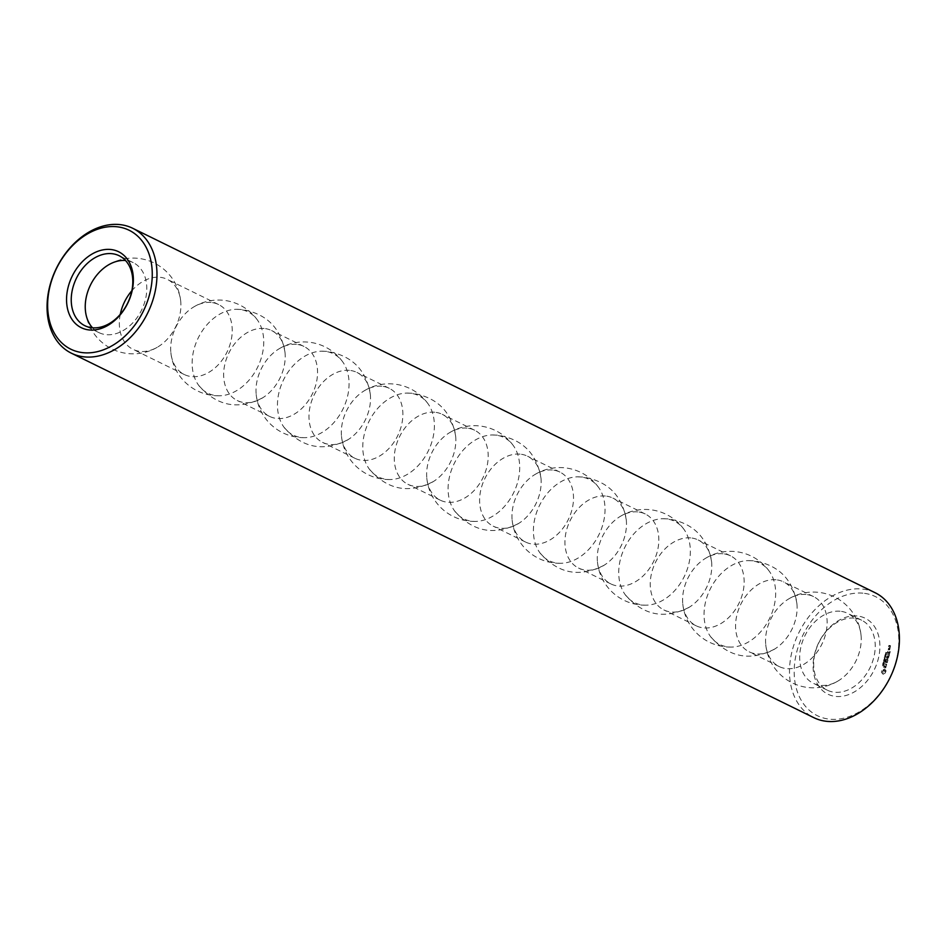 <?xml version="1.0" encoding="UTF-8"?>
<svg xmlns="http://www.w3.org/2000/svg" width="946" height="946" viewBox="0 0 946 946"><rect width="100%" height="100%" fill="white"/><g stroke="black" fill="none" stroke-linecap="round" stroke-linejoin="round"><path stroke-width="0.71" stroke-dasharray="4.73 3.55" d="M856.993 615.952A42.31 30.899 -63.9 0 0 813.785 673.812A42.31 30.899 -63.9 0 0 868.747 678.814A42.31 30.899 -63.9 0 0 856.993 615.952M854.12 618.128A38.963 28.463 -63.9 0 0 816.812 647.513A38.963 28.463 -63.9 0 0 827.289 690.166A38.963 28.463 -63.9 0 0 870.013 667.734A38.963 28.463 -63.9 0 0 861.629 620.209A38.963 28.463 -63.9 0 0 854.12 618.128M862.918 593.177A66.244 48.388 -63.9 0 0 795.267 683.781A66.244 48.388 -63.9 0 0 881.341 691.609A66.244 48.388 -63.9 0 0 862.918 593.177M890.493 646.839L889.323 645.929L888.862 646.697L889.275 645.598L890.659 645.728L890.493 646.839L889.358 646.768L889.477 645.811L888.531 646.532L888.933 645.432L890.316 645.562L890.151 646.674M890.115 648.27L888.85 648.152L890.127 647.135L890.115 648.27L888.507 647.986L889.784 646.969L889.784 648.105M888.85 648.613L889.879 648.708L889.713 649.831L888.519 649.878L888.507 648.448L889.618 648.708L889.205 649.807L888.188 649.713L888.507 648.448M890.257 651.735L889.678 653.485L887.549 653.13L888.14 651.368L887.845 652.988L889.074 651.782L888.862 653.083L889.63 653.154L890.174 651.546L889.335 653.319L887.289 653.13L887.797 651.203L887.502 652.823L888.732 651.617L888.531 652.917L889.287 652.988L889.914 651.558M889.571 654.348L887.372 654.313L889.24 654.183M886.355 652.539L885.976 653.532L886.946 652.787L885.894 652.362L885.633 653.367L886.556 652.787L886.012 652.373M886.13 654.1L885.681 654.656L886.579 654.254L885.586 653.544L885.338 654.49L886.236 654.088L885.586 653.544L886.39 654.431L885.787 653.934M889.358 655.188L888.767 656.938L886.65 656.583L887.715 656.512L888.176 655.235L887.963 656.536L888.732 656.607L889.275 655.01L888.436 656.772L886.402 656.595L887.833 655.07L887.62 656.37L888.389 656.441L889.015 655.022M888.59 657.908L886.981 658.806L888.247 657.742M886.981 658.806L887.916 660.225L885.882 660.036L887.537 659.859L886.603 658.771L888.058 657.884L886.39 657.576L888.684 657.777M886.236 655.058L885.409 654.975L885.61 655.826L886.236 655.058L885.066 654.809L884.888 655.507L886.236 655.058M885.929 656.217L885.113 656.146L885.314 656.985L885.929 656.217L884.77 655.98L884.593 656.678L885.929 656.217M885.243 657.245L884.971 657.789L884.9 657.08M884.888 658.345L884.557 657.801L884.274 658.901L885.326 658.995L884.226 657.636L883.931 658.735L884.983 658.83L884.545 658.18M885.089 659.256L883.99 660.001L885.042 660.095L884.605 659.031L883.647 659.835L885.089 659.256M887.431 662.602L885.137 662.389L885.728 660.627L885.432 662.247L886.662 661.041L886.449 662.342L887.218 662.413L887.762 660.805L886.922 662.578L884.877 662.389L885.22 660.615L885.089 662.082L886.319 660.876L886.118 662.176L886.875 662.235L887.419 660.639L887.088 662.425M886.473 665.251L886.686 664.447L884.699 664.104L886.769 664.127L887.147 663.17L886.568 665.428L886.343 664.281L884.356 663.926L886.426 663.95L886.804 663.004L886.142 665.085M884.368 660.403L883.706 661.313L884.143 660.497L884.676 661.254L884.9 660.426L884.486 661.195L883.871 660.142L883.375 661.148L884.368 660.403M884.108 661.597L883.836 662.141L883.765 661.431M884.404 662.519L883.363 662.413L884.072 663.359L883.091 663.43L884.143 663.524L883.505 662.602L884.404 662.519L883.02 662.247L883.741 663.181L882.76 663.264L883.801 663.359L883.174 662.437L884.072 662.342M883.907 663.785L882.807 664.53L883.86 664.636L883.422 663.56L882.464 664.364L883.907 663.785M885.74 667.829L885.078 667.77L885.042 665.889L884.072 667.533L884.155 666.161L885.302 665.594L885.681 667.486L886.307 665.83L885.74 667.829L884.735 667.604L884.699 665.724L883.895 667.438L883.623 666.753L884.959 665.416L885.35 667.32L885.964 665.653L885.397 667.663M883.186 664.932L882.535 665.854L882.961 665.026L883.493 665.783L883.718 664.967L883.304 665.724L882.689 664.683L882.192 665.688L883.186 664.932M885.598 672.724L883.221 674.238L881.731 672.37L882.216 670.501L884.593 668.988L886.083 670.856L885.598 672.724L882.878 674.072L881.388 672.204L881.873 670.336L884.616 668.893L885.752 670.69L885.255 672.559M840.107 611.246A38.963 28.463 -63.9 0 0 802.811 640.643A38.963 28.463 -63.9 0 0 813.288 683.296A38.963 28.463 -63.9 0 0 838.865 680.481A38.963 28.463 -63.9 0 0 861.049 635.286A38.963 28.463 -63.9 0 0 847.628 613.327A38.963 28.463 -63.9 0 0 840.107 611.246M875.121 592.728A69.578 50.824 -63.9 0 0 861.7 589.003A69.578 50.824 -63.9 0 0 795.089 641.483A69.578 50.824 -63.9 0 0 813.797 717.647M888.058 659.93L886.639 658.629M887.715 659.764L885.456 659.705L887.194 659.693L886.26 658.605L887.715 657.718L886.047 657.399L888.259 657.435M806.004 594.502A38.963 28.463 -63.9 0 0 787.935 599.397A38.963 28.463 -63.9 0 0 765.752 644.593A38.963 28.463 -63.9 0 0 779.185 666.552A38.963 28.463 -63.9 0 0 821.908 644.12A38.963 28.463 -63.9 0 0 813.525 596.595A38.963 28.463 -63.9 0 0 806.004 594.502M889.938 646.485L890.103 645.87M889.169 649.476L888.554 648.779L888.389 649.405L889.512 649.642L889.323 648.85M884.593 671.542L883.907 670.146L882.488 671.873L883.659 672.677L884.936 671.707L884.64 671.033M775.992 579.78A38.963 28.463 -63.9 0 0 738.696 609.165A38.963 28.463 -63.9 0 0 749.173 651.818A38.963 28.463 -63.9 0 0 774.762 649.003A38.963 28.463 -63.9 0 0 796.934 603.82A38.963 28.463 -63.9 0 0 783.513 581.861A38.963 28.463 -63.9 0 0 775.992 579.78M890.446 646.035L889.737 645.834M889.666 649.015L888.554 648.779M888.732 649.571L889.512 649.642M886.733 652.953L885.787 653.248M884.983 671.199L884.534 670.596M884.877 670.761L883.907 670.146M884.616 670.454L883.481 670.217M883.824 670.383L883.079 670.466M883.422 670.631L882.76 670.856M751.089 560.718A45.337 33.11 -63.9 0 0 747.683 560.623A45.337 33.11 -63.9 0 0 710.127 589.24A45.337 33.11 -63.9 0 0 710.446 636.457A45.337 33.11 -63.9 0 0 732.027 647.052A45.337 33.11 -63.9 0 0 769.583 618.436A45.337 33.11 -63.9 0 0 769.264 571.207A45.337 33.11 -63.9 0 0 751.089 560.718M723.028 553.777A38.963 28.463 -63.9 0 0 704.959 558.672A38.963 28.463 -63.9 0 0 682.776 603.855A38.963 28.463 -63.9 0 0 696.209 625.814A38.963 28.463 -63.9 0 0 738.932 603.382A38.963 28.463 -63.9 0 0 730.548 555.858A38.963 28.463 -63.9 0 0 723.028 553.777M690.675 537.896A38.963 28.463 -63.9 0 0 653.379 567.281A38.963 28.463 -63.9 0 0 663.856 609.933A38.963 28.463 -63.9 0 0 689.445 607.119A38.963 28.463 -63.9 0 0 711.617 561.948A38.963 28.463 -63.9 0 0 698.195 539.977A38.963 28.463 -63.9 0 0 690.675 537.896M92.507 327.801A38.963 28.463 -63.9 0 0 98.845 332.578A38.963 28.463 -63.9 0 0 141.569 310.134A38.963 28.463 -63.9 0 0 133.197 262.621A38.963 28.463 -63.9 0 0 125.676 260.528A38.963 28.463 -63.9 0 0 125.534 260.517M665.771 518.834A45.337 33.11 -63.9 0 0 662.366 518.739A45.337 33.11 -63.9 0 0 624.809 547.356A45.337 33.11 -63.9 0 0 625.129 594.573A45.337 33.11 -63.9 0 0 646.709 605.168A45.337 33.11 -63.9 0 0 684.265 576.552A45.337 33.11 -63.9 0 0 683.946 529.322A45.337 33.11 -63.9 0 0 665.771 518.834M120.272 314.332A38.963 28.463 -63.9 0 0 132.948 349.31A38.963 28.463 -63.9 0 0 158.538 346.508A38.963 28.463 -63.9 0 0 180.721 301.313A38.963 28.463 -63.9 0 0 167.288 279.354A38.963 28.463 -63.9 0 0 159.779 277.273A38.963 28.463 -63.9 0 0 131.861 290.729M637.71 511.892A38.963 28.463 -63.9 0 0 619.642 516.788A38.963 28.463 -63.9 0 0 597.458 561.971A38.963 28.463 -63.9 0 0 610.891 583.93A38.963 28.463 -63.9 0 0 653.603 561.498A38.963 28.463 -63.9 0 0 645.231 513.974A38.963 28.463 -63.9 0 0 637.71 511.892M211.124 302.472A38.963 28.463 -63.9 0 0 193.055 307.367A38.963 28.463 -63.9 0 0 170.871 352.562A38.963 28.463 -63.9 0 0 184.293 374.521A38.963 28.463 -63.9 0 0 227.016 352.078A38.963 28.463 -63.9 0 0 218.632 304.565A38.963 28.463 -63.9 0 0 211.124 302.472M605.357 496.011A38.963 28.463 -63.9 0 0 568.061 525.397A38.963 28.463 -63.9 0 0 578.538 568.049A38.963 28.463 -63.9 0 0 604.127 565.235A38.963 28.463 -63.9 0 0 626.299 520.064A38.963 28.463 -63.9 0 0 612.878 498.093A38.963 28.463 -63.9 0 0 605.357 496.011M239.172 309.413A45.337 33.11 -63.9 0 0 235.767 309.318A45.337 33.11 -63.9 0 0 198.222 337.947A45.337 33.11 -63.9 0 0 198.542 385.164A45.337 33.11 -63.9 0 0 220.111 395.759A45.337 33.11 -63.9 0 0 257.667 367.131A45.337 33.11 -63.9 0 0 257.347 319.914A45.337 33.11 -63.9 0 0 239.172 309.413M580.454 476.95A45.337 33.11 -63.9 0 0 577.036 476.855A45.337 33.11 -63.9 0 0 539.492 505.483A45.337 33.11 -63.9 0 0 539.811 552.689A45.337 33.11 -63.9 0 0 561.392 563.284A45.337 33.11 -63.9 0 0 598.948 534.667A45.337 33.11 -63.9 0 0 598.617 487.45A45.337 33.11 -63.9 0 0 580.454 476.95M264.088 328.475A38.963 28.463 -63.9 0 0 226.78 357.872A38.963 28.463 -63.9 0 0 237.257 400.525A38.963 28.463 -63.9 0 0 262.846 397.71A38.963 28.463 -63.9 0 0 285.03 352.527A38.963 28.463 -63.9 0 0 271.597 330.556A38.963 28.463 -63.9 0 0 264.088 328.475M552.393 470.008A38.963 28.463 -63.9 0 0 534.324 474.904A38.963 28.463 -63.9 0 0 512.141 520.087A38.963 28.463 -63.9 0 0 525.562 542.046A38.963 28.463 -63.9 0 0 568.286 519.614A38.963 28.463 -63.9 0 0 559.914 472.089A38.963 28.463 -63.9 0 0 552.393 470.008M296.441 344.356A38.963 28.463 -63.9 0 0 278.372 349.251A38.963 28.463 -63.9 0 0 256.189 394.447A38.963 28.463 -63.9 0 0 269.61 416.406A38.963 28.463 -63.9 0 0 312.334 393.962A38.963 28.463 -63.9 0 0 303.95 346.437A38.963 28.463 -63.9 0 0 296.441 344.356M520.04 454.127A38.963 28.463 -63.9 0 0 482.732 483.512A38.963 28.463 -63.9 0 0 493.209 526.165A38.963 28.463 -63.9 0 0 518.798 523.363A38.963 28.463 -63.9 0 0 540.982 478.179A38.963 28.463 -63.9 0 0 527.561 456.209A38.963 28.463 -63.9 0 0 520.04 454.127M324.49 351.297A45.337 33.11 -63.9 0 0 321.084 351.203A45.337 33.11 -63.9 0 0 283.54 379.831A45.337 33.11 -63.9 0 0 283.859 427.048A45.337 33.11 -63.9 0 0 305.44 437.643A45.337 33.11 -63.9 0 0 342.984 409.015A45.337 33.11 -63.9 0 0 342.665 361.798A45.337 33.11 -63.9 0 0 324.49 351.297M495.136 435.065A45.337 33.11 -63.9 0 0 491.719 434.971A45.337 33.11 -63.9 0 0 454.175 463.599A45.337 33.11 -63.9 0 0 454.494 510.805A45.337 33.11 -63.9 0 0 476.075 521.4A45.337 33.11 -63.9 0 0 513.631 492.783A45.337 33.11 -63.9 0 0 513.3 445.566A45.337 33.11 -63.9 0 0 495.136 435.065M349.405 370.359A38.963 28.463 -63.9 0 0 312.097 399.756A38.963 28.463 -63.9 0 0 322.574 442.397A38.963 28.463 -63.9 0 0 348.163 439.594A38.963 28.463 -63.9 0 0 370.347 394.411A38.963 28.463 -63.9 0 0 356.914 372.44A38.963 28.463 -63.9 0 0 349.405 370.359M467.076 428.124A38.963 28.463 -63.9 0 0 449.007 433.02A38.963 28.463 -63.9 0 0 426.823 478.215A38.963 28.463 -63.9 0 0 440.245 500.174A38.963 28.463 -63.9 0 0 482.968 477.73A38.963 28.463 -63.9 0 0 474.596 430.205A38.963 28.463 -63.9 0 0 467.076 428.124M381.758 386.24A38.963 28.463 -63.9 0 0 363.69 391.136A38.963 28.463 -63.9 0 0 341.506 436.331A38.963 28.463 -63.9 0 0 354.927 458.29A38.963 28.463 -63.9 0 0 397.651 435.846A38.963 28.463 -63.9 0 0 389.267 388.321A38.963 28.463 -63.9 0 0 381.758 386.24M434.722 412.243A38.963 28.463 -63.9 0 0 397.415 441.64A38.963 28.463 -63.9 0 0 407.892 484.281A38.963 28.463 -63.9 0 0 433.481 481.479A38.963 28.463 -63.9 0 0 455.665 436.295A38.963 28.463 -63.9 0 0 442.243 414.324A38.963 28.463 -63.9 0 0 434.722 412.243M409.819 393.181A45.337 33.11 -63.9 0 0 406.402 393.087A45.337 33.11 -63.9 0 0 368.857 421.715A45.337 33.11 -63.9 0 0 369.177 468.92A45.337 33.11 -63.9 0 0 390.757 479.527A45.337 33.11 -63.9 0 0 428.313 450.899A45.337 33.11 -63.9 0 0 427.982 403.682A45.337 33.11 -63.9 0 0 409.819 393.181M885.03 659.492L884.344 659.125M884.226 661.006L883.54 660.663M883.978 663.915L883.292 663.584M883.99 664.068L883.292 663.761M883.848 664.033L883.162 663.654M886.177 655.259L885.468 654.916M885.87 656.429L885.16 656.086M861.629 620.209L847.628 613.327M827.289 690.166L813.288 683.296M765.752 644.593A47.879 47.879 0 0 0 838.865 680.481M861.049 635.286A47.879 47.879 0 0 0 787.935 599.397M813.525 596.595L783.513 581.861M779.185 666.552L749.173 651.818M774.762 649.003C750.119 661.68 728.68 657.494 710.446 636.457M796.934 603.82C792.831 579.212 778.392 564.857 753.631 560.789L747.683 560.623M682.776 603.855A47.879 47.879 0 0 0 732.027 647.052M769.264 571.207A47.879 47.879 0 0 0 704.959 558.672M730.548 555.858L698.195 539.977M696.209 625.814L663.856 609.933M133.197 262.621L119.184 255.739M98.845 332.578L84.844 325.696M689.445 607.119C664.802 619.796 643.363 615.621 625.129 594.573M711.617 561.948C707.513 537.328 693.075 522.972 668.302 518.905L662.366 518.739M85.424 310.619A47.879 47.879 0 0 0 158.538 346.508M180.721 301.313A47.879 47.879 0 0 0 107.608 265.424M597.458 561.971A47.879 47.879 0 0 0 646.709 605.168M683.946 529.322A47.879 47.879 0 0 0 619.642 516.788M218.632 304.565L167.288 279.354M184.293 374.521L132.948 349.31M645.231 513.974L612.878 498.093M610.891 583.93L578.538 568.049M170.871 352.562A47.879 47.879 0 0 0 220.111 395.759M257.347 319.914A47.879 47.879 0 0 0 193.055 307.367M604.127 565.235C579.484 577.911 558.045 573.737 539.811 552.689M626.299 520.064C622.196 495.444 607.758 481.1 582.984 477.021L577.036 476.855M262.846 397.71C238.215 410.387 216.776 406.201 198.542 385.164M285.03 352.527C280.927 327.907 266.488 313.564 241.715 309.496L235.767 309.318M512.141 520.087A47.879 47.879 0 0 0 561.392 563.284M598.617 487.45A47.879 47.879 0 0 0 534.324 474.904M303.95 346.437L271.597 330.556M269.61 416.406L237.257 400.525M559.914 472.089L527.561 456.209M525.562 542.046L493.209 526.165M256.189 394.447A47.879 47.879 0 0 0 305.44 437.643M342.665 361.798A47.879 47.879 0 0 0 278.372 349.251M518.798 523.363C494.167 536.027 472.728 531.853 454.494 510.805M540.982 478.179C536.879 453.56 522.44 439.216 497.667 435.136L491.719 434.971M348.163 439.594C323.532 452.271 302.093 448.085 283.859 427.048M370.347 394.411C366.244 369.791 351.806 355.448 327.032 351.368L321.084 351.203M426.823 478.215A47.879 47.879 0 0 0 476.075 521.4M513.3 445.566A47.879 47.879 0 0 0 449.007 433.02M389.267 388.321L356.914 372.44M354.927 458.29L322.574 442.397M474.596 430.205L442.243 414.324M440.245 500.174L407.892 484.281M341.506 436.331A47.879 47.879 0 0 0 390.757 479.527M427.982 403.682A47.879 47.879 0 0 0 363.69 391.136M433.481 481.479C408.849 494.143 387.411 489.969 369.177 468.92M455.665 436.295C451.561 411.676 437.123 397.332 412.35 393.252L406.402 393.087"/><path stroke-width="1.42" d="M71.352 353.189L813.797 717.647A69.578 50.824 -63.9 0 0 890.091 677.584A69.578 50.824 -63.9 0 0 875.121 592.728L132.677 228.258A69.578 50.824 -63.9 0 0 119.255 224.533A69.578 50.824 -63.9 0 0 52.645 277.024A69.578 50.824 -63.9 0 0 71.352 353.189A69.578 50.824 -63.9 0 0 147.647 313.114A69.578 50.824 -63.9 0 0 132.677 228.258M116.382 226.709A66.244 48.388 -63.9 0 0 48.731 317.312A66.244 48.388 -63.9 0 0 134.793 325.128A66.244 48.388 -63.9 0 0 116.382 226.709M110.446 249.472A42.31 30.899 -63.9 0 0 67.237 307.332A42.31 30.899 -63.9 0 0 122.211 312.334A42.31 30.899 -63.9 0 0 110.446 249.472M111.675 253.658A38.963 28.463 -63.9 0 0 74.367 283.043A38.963 28.463 -63.9 0 0 84.844 325.696A38.963 28.463 -63.9 0 0 127.568 303.264A38.963 28.463 -63.9 0 0 119.184 255.739A38.963 28.463 -63.9 0 0 111.675 253.658M125.534 260.517A38.963 28.463 -63.9 0 0 107.608 265.424A38.963 28.463 -63.9 0 0 85.424 310.619A38.963 28.463 -63.9 0 0 92.507 327.801M131.861 290.729A38.963 28.463 -63.9 0 0 120.272 314.332"/></g></svg>

